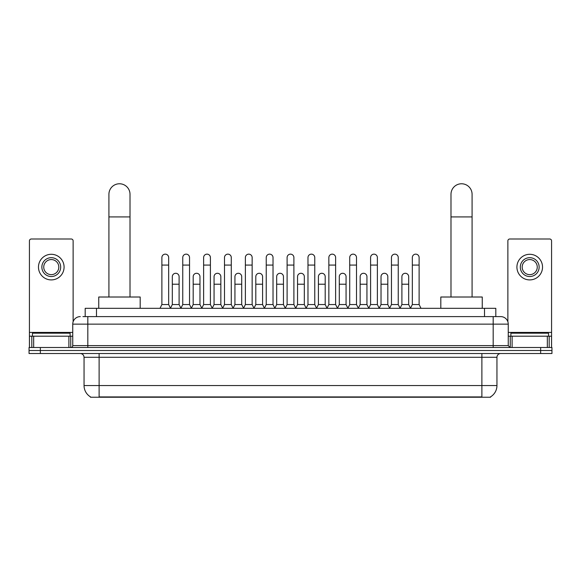 <?xml version="1.0" encoding="UTF-8"?>
<svg xmlns="http://www.w3.org/2000/svg" width="581" height="581" viewBox="0 0 581 581"><rect width="100%" height="100%" fill="white"/><g stroke="black" fill="none" stroke-linecap="round" stroke-linejoin="round"><path stroke-width="0.87" d="M85.189 316.609L85.189 308.322L495.811 308.322L495.811 316.609M490.546 396.859L490.546 397.23L90.454 397.23L90.454 396.859M90.571 396.925A13.189 13.189 0 0 1 84.049 385.552L99.119 385.552L99.119 396.925L481.881 396.925L481.881 385.552L496.951 385.552L496.951 357.293A3.769 3.769 0 0 1 500.713 353.524M84.049 385.552L84.049 357.293C83.831 355.006 82.575 353.749 80.287 353.524M490.429 396.925A13.189 13.189 0 0 0 496.951 385.552M40.35 347.496L551.95 347.496L551.95 350.51L29.05 350.51L29.05 353.524L40.35 353.524L40.35 350.51L29.05 350.51L29.05 347.496L40.35 347.496L40.35 350.51L551.95 350.51L551.95 353.524L40.35 353.524M83.098 316.609L500.713 316.609A7.531 7.531 0 0 1 508.252 324.14L508.252 345.615L510.133 347.496M82.923 316.609L87.818 316.609L87.818 324.14L72.748 324.14L72.748 345.615A1.881 1.881 0 0 1 70.867 347.496M80.287 316.609A7.531 7.531 0 0 0 72.748 324.14M508.252 324.14L493.182 324.14L493.182 316.609L500.713 316.609M70.112 336.196L70.112 333.182L32.442 333.182L32.442 336.196M68.892 347.496L68.892 336.196L33.662 336.196L33.662 347.496M73.126 321.787L73.126 240.883A1.881 1.881 0 0 0 71.245 239.002L31.309 239.002A1.881 1.881 0 0 0 29.428 240.883L29.428 336.196L33.662 336.196M68.892 336.196L72.748 336.196M29.428 347.496L29.428 336.196M51.281 257.688A9.419 9.419 0 0 0 41.861 267.107A9.419 9.419 0 0 0 51.281 276.527A9.419 9.419 0 0 0 60.693 267.107A9.419 9.419 0 0 0 51.281 257.688M51.281 259.569A7.531 7.531 0 0 0 43.742 267.107A7.531 7.531 0 0 0 51.281 274.639A7.531 7.531 0 0 0 58.812 267.107A7.531 7.531 0 0 0 51.281 259.569M51.281 279.911A12.811 12.811 0 0 0 64.084 267.107A12.811 12.811 0 0 0 51.281 254.296A12.811 12.811 0 0 0 38.469 267.107A12.811 12.811 0 0 0 51.281 279.911M548.558 336.196L548.558 333.182L510.888 333.182L510.888 336.196M108.916 297.014L108.916 194.323A10.545 10.545 0 0 1 119.468 183.77A10.545 10.545 0 0 1 130.013 194.323A10.545 10.545 0 0 0 119.468 183.77M130.013 297.014L130.013 194.323M140.188 308.322L140.188 297.014L98.748 297.014L98.748 308.322M450.987 297.014L450.987 194.323A10.545 10.545 0 0 1 461.532 183.77A10.545 10.545 0 0 1 472.084 194.323A10.545 10.545 0 0 0 461.532 183.77M472.084 297.014L472.084 194.323M482.252 308.322L482.252 297.014L440.812 297.014L440.812 308.322M160 308.322L161.881 304.553L168.664 304.553L170.553 308.322M168.664 304.553L168.664 257.536A3.392 3.392 0 0 0 165.273 254.144A3.392 3.392 0 0 1 165.491 254.151M161.881 304.553L161.881 265.074L168.664 265.074M161.881 265.074L161.881 257.536A3.392 3.392 0 0 1 165.273 254.144M180.873 308.322L182.754 304.553L189.537 304.553L191.418 308.322M189.537 304.553L189.537 257.536A3.392 3.392 0 0 0 186.145 254.144A3.392 3.392 0 0 1 186.356 254.151M182.754 304.553L182.754 265.074L189.537 265.074M182.754 265.074L182.754 257.536A3.392 3.392 0 0 1 186.145 254.144M201.745 308.322L203.626 304.553L210.409 304.553L212.29 308.322M210.409 304.553L210.409 257.536A3.392 3.392 0 0 0 207.018 254.144A3.392 3.392 0 0 1 207.228 254.151M203.626 304.553L203.626 265.074L210.409 265.074M203.626 265.074L203.626 257.536A3.392 3.392 0 0 1 207.018 254.144M222.61 308.322L224.498 304.553L231.282 304.553L233.163 308.322M231.282 304.553L231.282 257.536A3.392 3.392 0 0 0 227.89 254.144A3.392 3.392 0 0 1 228.101 254.151M224.498 304.553L224.498 265.074L231.282 265.074M224.498 265.074L224.498 257.536A3.392 3.392 0 0 1 227.89 254.144M243.483 308.322L245.371 304.553L252.147 304.553L254.035 308.322M252.147 304.553L252.147 257.536A3.392 3.392 0 0 0 248.755 254.144A3.392 3.392 0 0 1 248.973 254.151M245.371 304.553L245.371 265.074L252.147 265.074M245.371 265.074L245.371 257.536A3.392 3.392 0 0 1 248.755 254.144M264.355 308.322L266.236 304.553L273.019 304.553L274.9 308.322M273.019 304.553L273.019 257.536A3.392 3.392 0 0 0 269.628 254.144A3.392 3.392 0 0 1 269.845 254.151M266.236 304.553L266.236 265.074L273.019 265.074M266.236 265.074L266.236 257.536A3.392 3.392 0 0 1 269.628 254.144M285.227 308.322L287.108 304.553L293.892 304.553L295.773 308.322M293.892 304.553L293.892 257.536A3.392 3.392 0 0 0 290.5 254.144A3.392 3.392 0 0 1 290.711 254.151M287.108 304.553L287.108 265.074L293.892 265.074M287.108 265.074L287.108 257.536A3.392 3.392 0 0 1 290.5 254.144M306.1 308.322L307.981 304.553L314.764 304.553L316.645 308.322M314.764 304.553L314.764 257.536A3.392 3.392 0 0 0 311.372 254.144A3.392 3.392 0 0 1 311.583 254.151M307.981 304.553L307.981 265.074L314.764 265.074M307.981 265.074L307.981 257.536A3.392 3.392 0 0 1 311.372 254.144M326.965 308.322L328.853 304.553L335.629 304.553L337.517 308.322M335.629 304.553L335.629 257.536A3.392 3.392 0 0 0 332.245 254.144A3.392 3.392 0 0 1 332.455 254.151M328.853 304.553L328.853 265.074L335.629 265.074M328.853 265.074L328.853 257.536A3.392 3.392 0 0 1 332.245 254.144M347.837 308.322L349.718 304.553L356.502 304.553L358.39 308.322M356.502 304.553L356.502 257.536A3.392 3.392 0 0 0 353.11 254.144A3.392 3.392 0 0 1 353.328 254.151M349.718 304.553L349.718 265.074L356.502 265.074M349.718 265.074L349.718 257.536A3.392 3.392 0 0 1 353.11 254.144M368.71 308.322L370.591 304.553L377.374 304.553L379.255 308.322M377.374 304.553L377.374 257.536A3.392 3.392 0 0 0 373.982 254.144A3.392 3.392 0 0 1 374.193 254.151M370.591 304.553L370.591 265.074L377.374 265.074M370.591 265.074L370.591 257.536A3.392 3.392 0 0 1 373.982 254.144M389.582 308.322L391.463 304.553L398.246 304.553L400.127 308.322M398.246 304.553L398.246 257.536A3.392 3.392 0 0 0 394.855 254.144A3.392 3.392 0 0 1 395.065 254.151M391.463 304.553L391.463 265.074L398.246 265.074M391.463 265.074L391.463 257.536A3.392 3.392 0 0 1 394.855 254.144M410.447 308.322L412.336 304.553L419.119 304.553L421 308.322M419.119 304.553L419.119 257.536A3.392 3.392 0 0 0 415.727 254.144A3.392 3.392 0 0 1 415.938 254.151M412.336 304.553L412.336 265.074L419.119 265.074M412.336 265.074L412.336 257.536A3.392 3.392 0 0 1 415.727 254.144M170.494 308.206L172.317 304.553L179.101 304.553L180.931 308.206M179.101 304.553L179.101 276.672A3.392 3.392 0 0 0 175.927 273.288A3.392 3.392 0 0 1 179.101 276.672M172.317 304.553L172.317 284.211L179.101 284.211M172.317 284.211L172.317 276.672A3.392 3.392 0 0 1 175.927 273.288M191.367 308.206L193.19 304.553L199.973 304.553L201.796 308.206M199.973 304.553L199.973 276.672A3.392 3.392 0 0 0 196.792 273.288A3.392 3.392 0 0 1 199.973 276.672M193.19 304.553L193.19 284.211L199.973 284.211M193.19 284.211L193.19 276.672A3.392 3.392 0 0 1 196.792 273.288M212.232 308.206L214.062 304.553L220.845 304.553L222.668 308.206M220.845 304.553L220.845 276.672A3.392 3.392 0 0 0 217.664 273.288A3.392 3.392 0 0 1 220.845 276.672M214.062 304.553L214.062 284.211L220.845 284.211M214.062 284.211L214.062 276.672A3.392 3.392 0 0 1 217.664 273.288M233.104 308.206L234.935 304.553L241.711 304.553L243.541 308.206M241.711 304.553L241.711 276.672A3.392 3.392 0 0 0 238.537 273.288A3.392 3.392 0 0 1 241.711 276.672M234.935 304.553L234.935 284.211L241.711 284.211M234.935 284.211L234.935 276.672A3.392 3.392 0 0 1 238.537 273.288M253.977 308.206L255.8 304.553L262.583 304.553L264.413 308.206M262.583 304.553L262.583 276.672A3.392 3.392 0 0 0 259.409 273.288A3.392 3.392 0 0 1 262.583 276.672M255.8 304.553L255.8 284.211L262.583 284.211M255.8 284.211L255.8 276.672A3.392 3.392 0 0 1 259.409 273.288M274.849 308.206L276.672 304.553L283.455 304.553L285.286 308.206M283.455 304.553L283.455 276.672A3.392 3.392 0 0 0 280.274 273.288A3.392 3.392 0 0 1 283.455 276.672M276.672 304.553L276.672 284.211L283.455 284.211M276.672 284.211L276.672 276.672A3.392 3.392 0 0 1 280.274 273.288M295.714 308.206L297.545 304.553L304.328 304.553L306.151 308.206M304.328 304.553L304.328 276.672A3.392 3.392 0 0 0 301.147 273.288A3.392 3.392 0 0 1 304.328 276.672M297.545 304.553L297.545 284.211L304.328 284.211M297.545 284.211L297.545 276.672A3.392 3.392 0 0 1 301.147 273.288M316.587 308.206L318.417 304.553L325.2 304.553L327.023 308.206M325.2 304.553L325.2 276.672A3.392 3.392 0 0 0 322.019 273.288A3.392 3.392 0 0 1 325.2 276.672M318.417 304.553L318.417 284.211L325.2 284.211M318.417 284.211L318.417 276.672A3.392 3.392 0 0 1 322.019 273.288M337.459 308.206L339.289 304.553L346.065 304.553L347.896 308.206M346.065 304.553L346.065 276.672A3.392 3.392 0 0 0 342.892 273.288A3.392 3.392 0 0 1 346.065 276.672M339.289 304.553L339.289 284.211L346.065 284.211M339.289 284.211L339.289 276.672A3.392 3.392 0 0 1 342.892 273.288M358.332 308.206L360.155 304.553L366.938 304.553L368.768 308.206M366.938 304.553L366.938 276.672A3.392 3.392 0 0 0 363.764 273.288A3.392 3.392 0 0 1 366.938 276.672M360.155 304.553L360.155 284.211L366.938 284.211M360.155 284.211L360.155 276.672A3.392 3.392 0 0 1 363.764 273.288M379.204 308.206L381.027 304.553L387.81 304.553L389.633 308.206M387.81 304.553L387.81 276.672A3.392 3.392 0 0 0 384.629 273.288A3.392 3.392 0 0 1 387.81 276.672M381.027 304.553L381.027 284.211L387.81 284.211M381.027 284.211L381.027 276.672A3.392 3.392 0 0 1 384.629 273.288M400.069 308.206L401.899 304.553L408.683 304.553L410.506 308.206M408.683 304.553L408.683 276.672A3.392 3.392 0 0 0 405.502 273.288A3.392 3.392 0 0 1 408.683 276.672M401.899 304.553L401.899 284.211L408.683 284.211M401.899 284.211L401.899 276.672A3.392 3.392 0 0 1 405.502 273.288M547.338 347.496L547.338 336.196L512.108 336.196L512.108 347.496M547.338 336.196L551.572 336.196L551.572 240.883A1.881 1.881 0 0 0 549.691 239.002L509.755 239.002A1.881 1.881 0 0 0 507.874 240.883L507.874 321.787M508.252 336.196L512.108 336.196M551.572 336.196L551.572 347.496M529.719 257.688A9.419 9.419 0 0 0 520.307 267.107A9.419 9.419 0 0 0 529.719 276.527A9.419 9.419 0 0 0 539.139 267.107A9.419 9.419 0 0 0 529.719 257.688M529.719 259.569A7.531 7.531 0 0 0 522.188 267.107A7.531 7.531 0 0 0 529.719 274.639A7.531 7.531 0 0 0 537.258 267.107A7.531 7.531 0 0 0 529.719 259.569M529.719 279.911A12.811 12.811 0 0 0 542.531 267.107A12.811 12.811 0 0 0 529.719 254.296A12.811 12.811 0 0 0 516.916 267.107A12.811 12.811 0 0 0 529.719 279.911M480.371 397.23L480.371 396.859M100.629 397.23L100.629 396.859M96.49 316.609L96.49 308.322M484.51 316.609L484.51 308.322M481.881 353.524L481.881 357.293L84.049 357.293M496.951 357.293L481.881 357.293L481.881 385.552L99.119 385.552L99.119 353.524M540.65 353.524L540.65 347.496M87.818 347.496L87.818 345.615L508.252 345.615M72.748 345.615L87.818 345.615L87.818 324.14L493.182 324.14L493.182 347.496M72.748 332.426L29.428 332.426M70.744 336.196L70.744 347.496M29.457 336.196L29.457 347.496M31.81 347.496L31.81 336.196M108.916 216.924L130.013 216.924M450.987 216.924L472.084 216.924M551.572 332.426L508.252 332.426M551.543 347.496L551.543 336.196M549.19 336.196L549.19 347.496M510.256 347.496L510.256 336.196"/></g></svg>

